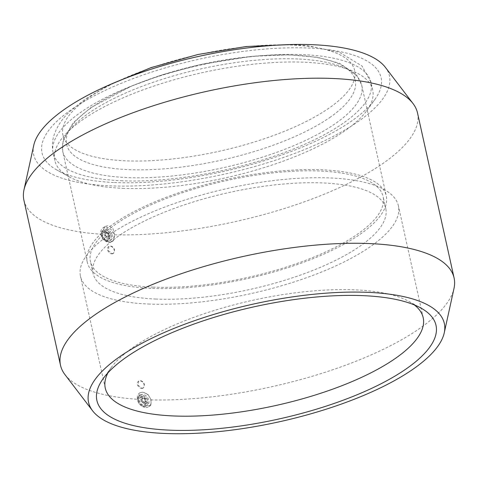 <?xml version="1.0" encoding="UTF-8"?>
<svg xmlns="http://www.w3.org/2000/svg" width="478" height="478" viewBox="0 0 478 478"><rect width="100%" height="100%" fill="white"/><g stroke="black" fill="none" stroke-linecap="round" stroke-linejoin="round"><path stroke-width="0.36" stroke-dasharray="2.39 1.79" d="M33.753 145.33A182.196 60.27 167.5 0 0 109.564 185.817A182.196 60.27 167.5 0 0 311.339 146.716A182.196 60.27 167.5 0 0 385.393 67.374M114.595 234.818L112.91 228.52L108.171 225.586L104.927 226.566L101.312 234.232L104.407 239.741L109.552 242.209L112.587 241.378L114.595 234.818A201.579 66.681 167.5 0 0 321.843 195.179A201.579 66.681 167.5 0 0 417.503 112.922M151.197 399.907L148.007 394.464L142.773 392.056L139.779 392.862L137.915 399.315L148.15 405.912L150.934 405.254L151.197 399.907A201.579 66.681 167.5 0 0 454.01 288.383M145.127 405.804A6.202 4.547 55.3 0 0 147.385 405.195A6.202 4.547 55.3 0 0 148.365 398.873A6.202 4.547 55.3 0 0 142.593 394.38A6.202 4.547 55.3 0 0 140.329 394.989A6.202 4.547 55.3 0 0 139.355 401.311A6.202 4.547 55.3 0 0 145.127 405.804M145.856 407.495A8.269 6.059 55.3 0 0 148.873 406.676A8.269 6.059 55.3 0 0 150.176 398.246A8.269 6.059 55.3 0 0 142.48 392.259A8.269 6.059 55.3 0 0 139.462 393.077A8.269 6.059 55.3 0 0 138.166 401.508A8.269 6.059 55.3 0 0 145.856 407.495M143.992 406.593A6.202 4.547 55.3 0 0 146.25 405.977A6.202 4.547 55.3 0 0 147.224 399.656A6.202 4.547 55.3 0 0 141.458 395.163A6.202 4.547 55.3 0 0 139.194 395.778A6.202 4.547 55.3 0 0 138.22 402.1A6.202 4.547 55.3 0 0 143.992 406.593M143.203 406.037A5.168 3.788 55.3 0 0 146.298 401.46A5.168 3.788 55.3 0 0 141.088 396.513A5.168 3.788 55.3 0 0 137.993 401.096A5.168 3.788 55.3 0 0 143.203 406.037M143.322 396.065A4.135 3.029 55.3 0 0 141.817 396.477A4.135 3.029 55.3 0 0 141.165 400.689A4.135 3.029 55.3 0 0 145.013 403.689A4.135 3.029 55.3 0 0 146.519 403.277A4.135 3.029 55.3 0 0 147.17 399.064A4.135 3.029 55.3 0 0 143.322 396.065M141.297 397.469A4.135 3.029 55.3 0 0 139.791 397.875A4.135 3.029 55.3 0 0 139.14 402.094A4.135 3.029 55.3 0 0 142.988 405.087A4.135 3.029 55.3 0 0 144.493 404.681A4.135 3.029 55.3 0 0 145.145 400.462A4.135 3.029 55.3 0 0 141.297 397.469M144.41 402.458A2.587 1.894 55.3 0 0 145.348 402.201A2.587 1.894 55.3 0 0 145.754 399.566A2.587 1.894 55.3 0 0 143.352 397.696A2.587 1.894 55.3 0 0 142.408 397.953A2.587 1.894 55.3 0 0 142.002 400.588A2.587 1.894 55.3 0 0 144.41 402.458M144.697 402.261A2.587 1.894 55.3 0 0 145.641 402.004A2.587 1.894 55.3 0 0 146.047 399.369A2.587 1.894 55.3 0 0 143.639 397.499A2.587 1.894 55.3 0 0 142.701 397.75A2.587 1.894 55.3 0 0 142.295 400.385A2.587 1.894 55.3 0 0 144.697 402.261M144.015 402.183A2.067 1.518 55.3 0 0 145.252 400.349A2.067 1.518 55.3 0 0 143.167 398.371A2.067 1.518 55.3 0 0 141.93 400.205A2.067 1.518 55.3 0 0 144.015 402.183M141.924 388.25L143.436 387.837L144.428 384.569C143.705 382.251 142.313 380.936 140.233 380.631L138.734 381.032L138.094 385.226L141.924 388.25M112.085 253.639L113.597 253.226L114.583 249.958C113.866 247.646 112.467 246.331 110.394 246.021L108.894 246.427L108.255 250.615L112.085 253.639M106.755 232.613A2.587 1.894 -124.7 0 1 109.157 234.483A2.587 1.894 -124.7 0 1 108.751 237.118A2.587 1.894 -124.7 0 1 107.807 237.375A2.587 1.894 -124.7 0 1 105.405 235.499A2.587 1.894 -124.7 0 1 105.811 232.864A2.587 1.894 -124.7 0 1 106.755 232.613M106.57 233.288A2.067 1.518 -124.7 0 1 108.655 235.266A2.067 1.518 -124.7 0 1 107.413 237.094A2.067 1.518 -124.7 0 1 105.333 235.116A2.067 1.518 -124.7 0 1 106.57 233.288M107.042 232.41A2.587 1.894 -124.7 0 1 109.45 234.28A2.587 1.894 -124.7 0 1 109.044 236.915A2.587 1.894 -124.7 0 1 108.1 237.172A2.587 1.894 -124.7 0 1 105.692 235.301A2.587 1.894 -124.7 0 1 106.098 232.666A2.587 1.894 -124.7 0 1 107.042 232.41M106.391 240.004A4.135 3.029 -124.7 0 1 102.543 237.004A4.135 3.029 -124.7 0 1 103.194 232.792A4.135 3.029 -124.7 0 1 104.7 232.38A4.135 3.029 -124.7 0 1 108.548 235.379A4.135 3.029 -124.7 0 1 107.897 239.592A4.135 3.029 -124.7 0 1 106.391 240.004M108.416 238.6A4.135 3.029 -124.7 0 1 104.568 235.606A4.135 3.029 -124.7 0 1 105.22 231.388A4.135 3.029 -124.7 0 1 106.725 230.982A4.135 3.029 -124.7 0 1 110.573 233.975A4.135 3.029 -124.7 0 1 109.922 238.193A4.135 3.029 -124.7 0 1 108.416 238.6M104.855 230.079A6.202 4.547 -124.7 0 1 110.627 234.573A6.202 4.547 -124.7 0 1 109.653 240.894A6.202 4.547 -124.7 0 1 107.389 241.51A6.202 4.547 -124.7 0 1 101.623 237.016A6.202 4.547 -124.7 0 1 102.597 230.689A6.202 4.547 -124.7 0 1 104.855 230.079M104.491 231.43A5.168 3.788 -124.7 0 1 109.695 236.377A5.168 3.788 -124.7 0 1 106.6 240.954A5.168 3.788 -124.7 0 1 101.396 236.007A5.168 3.788 -124.7 0 1 104.491 231.43M105.997 229.291A6.202 4.547 -124.7 0 1 111.762 233.784A6.202 4.547 -124.7 0 1 110.788 240.105A6.202 4.547 -124.7 0 1 108.53 240.721A6.202 4.547 -124.7 0 1 102.758 236.228A6.202 4.547 -124.7 0 1 103.732 229.906A6.202 4.547 -124.7 0 1 105.997 229.291M105.883 227.169A8.269 6.059 -124.7 0 1 113.573 233.162A8.269 6.059 -124.7 0 1 112.276 241.593A8.269 6.059 -124.7 0 1 109.259 242.412A8.269 6.059 -124.7 0 1 101.569 236.419A8.269 6.059 -124.7 0 1 102.866 227.988A8.269 6.059 -124.7 0 1 105.883 227.169M141.637 388.447A4.135 3.029 55.3 0 0 143.143 388.04A4.135 3.029 55.3 0 0 143.794 383.822A4.135 3.029 55.3 0 0 139.946 380.829A4.135 3.029 55.3 0 0 138.441 381.235A4.135 3.029 55.3 0 0 137.789 385.453A4.135 3.029 55.3 0 0 141.637 388.447M111.792 253.842A4.135 3.029 55.3 0 0 113.304 253.43A4.135 3.029 55.3 0 0 113.949 249.217A4.135 3.029 55.3 0 0 110.107 246.218A4.135 3.029 55.3 0 0 108.596 246.63A4.135 3.029 55.3 0 0 107.944 250.842A4.135 3.029 55.3 0 0 111.792 253.842M414.295 304.904A162.813 53.859 167.5 0 0 409.013 301.469A162.813 53.859 167.5 0 0 355.375 289.871A162.813 53.859 167.5 0 0 111.278 367.48A162.813 53.859 167.5 0 0 107.938 372.822M148.282 304.032A162.813 53.859 167.5 0 0 318.288 273.32A162.813 53.859 167.5 0 0 398.377 205.761A162.813 53.859 167.5 0 0 330.561 177.965A162.813 53.859 167.5 0 0 160.554 208.677A162.813 53.859 167.5 0 0 80.465 276.236A162.813 53.859 167.5 0 0 148.282 304.032M152.876 287.123A149.895 49.587 167.5 0 0 309.391 258.849A149.895 49.587 167.5 0 0 383.123 196.649A149.895 49.587 167.5 0 0 320.69 171.064A149.895 49.587 167.5 0 0 164.175 199.332A149.895 49.587 167.5 0 0 90.444 261.538A149.895 49.587 167.5 0 0 152.876 287.123M155.517 299.031A149.895 49.587 167.5 0 0 312.026 270.757A149.895 49.587 167.5 0 0 385.764 208.557A149.895 49.587 167.5 0 0 323.331 182.966A149.895 49.587 167.5 0 0 166.816 211.24A149.895 49.587 167.5 0 0 93.085 273.44A149.895 49.587 167.5 0 0 155.517 299.031M114.338 182.512A173.669 57.45 167.5 0 0 374.704 99.735A173.669 57.45 167.5 0 0 308.77 48.045A173.669 57.45 167.5 0 0 102.459 91.692A173.669 57.45 167.5 0 0 57.115 170.144A173.669 57.45 167.5 0 0 114.338 182.512M122.625 188.314A162.813 53.859 167.5 0 0 366.722 110.705A162.813 53.859 167.5 0 0 372.721 90.037A162.813 53.859 167.5 0 0 304.91 62.248A162.813 53.859 167.5 0 0 134.904 92.953A162.813 53.859 167.5 0 0 54.815 160.518A162.813 53.859 167.5 0 0 68.987 176.717A162.813 53.859 167.5 0 0 122.625 188.314M329.629 117.63A147.833 48.905 167.5 0 0 293.665 55.143A147.833 48.905 167.5 0 0 92.188 107.126A147.833 48.905 167.5 0 0 128.152 169.612A147.833 48.905 167.5 0 0 329.629 117.63M151.066 288.371A153.121 50.65 -12.5 0 1 87.289 262.237A153.121 50.65 -12.5 0 1 162.61 198.693A153.121 50.65 -12.5 0 1 322.501 169.81A153.121 50.65 -12.5 0 1 386.278 195.95A153.121 50.65 -12.5 0 1 310.951 259.494A153.121 50.65 -12.5 0 1 151.066 288.371M88.8 97.626A149.447 49.437 167.5 0 0 125.158 160.793A149.447 49.437 167.5 0 0 328.828 108.243A149.447 49.437 167.5 0 0 292.47 45.075A149.447 49.437 167.5 0 0 88.8 97.626M64.966 374.632A201.579 66.681 167.5 0 0 137.915 399.315M23.9 200.18A201.579 66.681 167.5 0 0 101.312 234.232M297.931 58.991A153.121 50.65 167.5 0 0 89.249 112.832A153.121 50.65 167.5 0 0 62.72 151.412A153.121 50.65 167.5 0 0 126.497 177.553A153.121 50.65 167.5 0 0 335.186 123.712A153.121 50.65 167.5 0 0 361.709 85.132A153.121 50.65 167.5 0 0 297.931 58.991M120.946 180.726A162.813 53.859 167.5 0 0 342.84 123.479A162.813 53.859 167.5 0 0 371.042 82.455A162.813 53.859 167.5 0 0 303.225 54.659A162.813 53.859 167.5 0 0 81.338 111.906A162.813 53.859 167.5 0 0 53.13 152.93A162.813 53.859 167.5 0 0 120.946 180.726M147.385 405.195L146.25 405.977M141.817 396.477L139.791 397.875M150.934 405.254L148.873 406.676M103.194 232.792L105.22 231.388M109.653 240.894L110.788 240.105M112.276 241.593L112.587 241.378M409.013 301.469L420.885 308.041M423.185 317.667L398.377 205.761M385.764 208.557L383.123 196.649M366.722 110.705L374.704 99.735M87.289 262.237L62.72 151.412L63.066 139.881L73.487 122.362L90.772 107.705L131.522 86.07L162.341 74.771L200.312 64.566L251.571 56.356L289.184 54.827L317.326 57.288L339.595 63.317L356.534 74.837L361.709 85.132L386.278 195.95M109.713 84.731L85.15 99.095L69.489 111.81C62.397 118.538 57.348 126.013 54.343 134.246C52.222 140.293 51.821 146.525 53.13 152.93L54.815 160.518M372.721 90.037L371.042 82.455L362.007 65.988L339.416 52.305L306.894 45.547L290.941 44.556M68.987 176.717L57.115 170.144M93.085 273.44L90.444 261.538M105.279 388.148L80.465 276.236M111.278 367.48L103.296 378.451M108.596 246.63L108.894 246.427M102.866 227.988L104.927 226.566M102.597 230.689L103.732 229.906M107.897 239.592L109.922 238.193M139.779 392.862L139.462 393.077M146.519 403.277L144.493 404.681M140.329 394.989L139.194 395.778"/><path stroke-width="0.72" d="M444.247 332.855L454.01 288.383A201.579 66.681 167.5 0 0 454.1 278.005L417.503 112.922A201.579 66.681 167.5 0 0 413.034 103.553L385.393 67.374A182.196 60.27 167.5 0 0 313.544 44.741A182.196 60.27 167.5 0 0 135.34 74.58A182.196 60.27 167.5 0 0 33.753 145.33L23.99 189.802A201.579 66.681 167.5 0 0 23.9 200.18L60.497 365.264A201.579 66.681 167.5 0 0 64.966 374.632L92.607 410.811A182.196 60.27 167.5 0 0 164.456 433.444A182.196 60.27 167.5 0 0 342.66 403.605A182.196 60.27 167.5 0 0 444.247 332.855A182.196 60.27 167.5 0 0 368.436 292.369A182.196 60.27 167.5 0 0 166.661 331.475A182.196 60.27 167.5 0 0 92.607 410.811M413.034 103.553A201.579 66.681 167.5 0 0 333.542 78.512A201.579 66.681 167.5 0 0 136.385 111.523A201.579 66.681 167.5 0 0 23.99 189.802M454.1 278.005A201.579 66.681 167.5 0 0 370.139 243.595A201.579 66.681 167.5 0 0 159.658 281.614A201.579 66.681 167.5 0 0 60.497 365.264M107.938 372.822A162.813 53.859 167.5 0 0 105.279 388.148A162.813 53.859 167.5 0 0 173.09 415.938A162.813 53.859 167.5 0 0 343.096 385.232A162.813 53.859 167.5 0 0 423.185 317.667A162.813 53.859 167.5 0 0 414.295 304.904M363.662 295.673A173.669 57.45 -12.5 0 1 420.885 308.041A173.669 57.45 -12.5 0 1 375.541 386.493A173.669 57.45 -12.5 0 1 169.23 430.14A173.669 57.45 -12.5 0 1 103.296 378.451A173.669 57.45 -12.5 0 1 363.662 295.673M109.713 84.731L151.024 67.625L198.071 54.474L246.272 46.509L290.941 44.556"/></g></svg>
